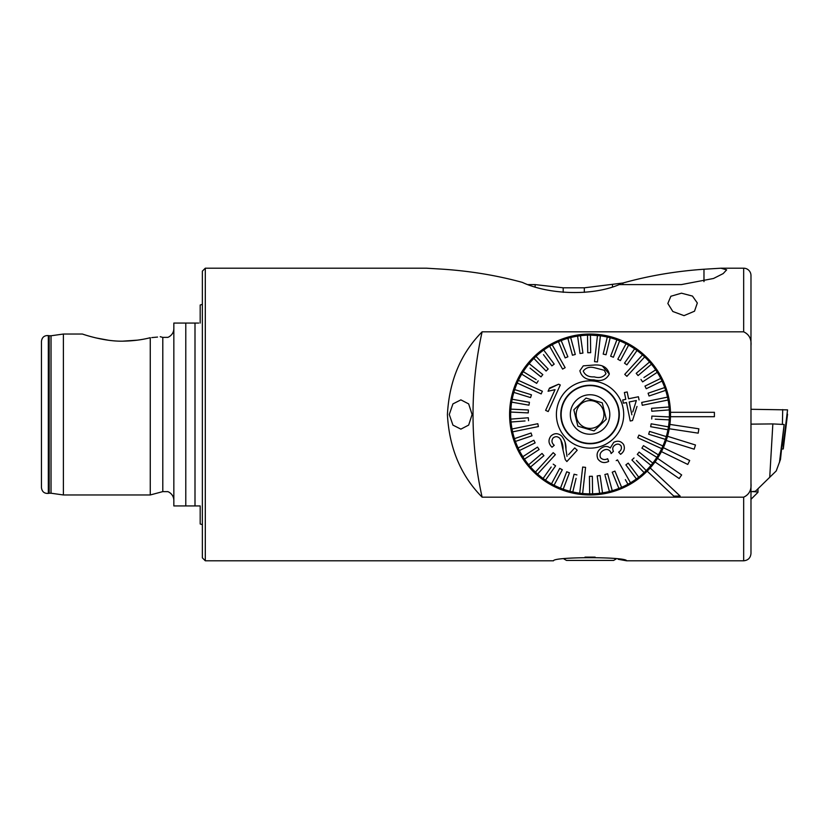 <?xml version="1.0" encoding="UTF-8"?>
<svg xmlns="http://www.w3.org/2000/svg" width="829" height="829" viewBox="0 0 829 829"><rect width="100%" height="100%" fill="white"/><g stroke="black" fill="none" stroke-linecap="round" stroke-linejoin="round"><path stroke-width="1.24" d="M199.893 505.939L185.789 505.939L185.789 323.061L198.711 323.061M173.841 328.916C173.551 335.496 167.23 337.838 167.52 337.351L162.795 337.393L162.795 491.607L150.267 494.965L150.267 337.693C163.344 336.481 163.344 336.481 150.267 337.693C142.163 339.828 132.951 340.988 122.64 341.165C103.729 341.558 82.879 334.211 82.413 334.035C82.724 334.16 103.698 341.558 122.64 341.165L137.355 340.159M95.77 337.88L108.35 340.211M618.216 559.295L626.631 560.798C626.693 556.673 553.544 556.653 553.482 560.798L205.302 560.798L202.369 557.865L202.369 271.135L205.302 268.202L426.541 268.202L443.546 269.238C471.069 271.156 497.359 275.539 522.405 282.409C548.073 294.461 591.554 296.43 619.19 284.606L681.283 284.606L713.51 278.482L723.178 273.591L726.639 269.86L720.971 268.202L743.665 268.202A7.316 7.316 0 0 1 750.981 275.518L750.981 483.411C751.561 490.032 749.126 494.623 743.665 497.172L482.115 497.172C460.831 475.618 449.266 448.106 447.411 414.624C449.204 380.998 460.769 353.392 482.115 331.828L743.665 331.828C749.126 334.388 751.571 338.978 750.981 345.589M151.738 337.6L157.541 337.061M63.398 334.035L51.025 335.776L51.025 493.224L63.398 494.965L63.398 334.035L82.413 334.035M41.45 414.5L41.45 341.351C41.999 337.289 44.289 335.362 48.32 335.59L48.32 493.41C44.289 493.638 41.999 491.711 41.45 487.649L41.45 414.5M681.479 293.186L670.868 296.254L667.842 303.487L672.827 311.497L684.018 315.642L694.505 311.207L697.324 302.989L692.474 296.077L681.479 293.186M515.669 383.827L514.343 387.267M650.879 467.162L650.185 467.96A80.465 80.465 0 0 1 509.586 414.5A80.465 80.465 0 0 1 588.953 334.046A80.465 80.465 0 0 1 650.185 467.96L680.153 496.094L673.739 496.094L647.18 471.162M550.477 484.55L569.523 492.302L589.989 494.965M514.343 441.733L515.669 445.173M626.631 560.798L743.665 560.798C748.1 560.363 750.546 557.927 750.981 553.482L750.981 542.964M449.266 414.5L452.924 425.111L460.883 429.132L468.675 425.08L472.095 414.5L468.654 403.899L460.883 399.868L452.924 403.899L449.266 414.5M200.183 505.939L200.183 523.98L202.369 524.653M185.789 505.939L173.841 505.939L173.841 323.061L185.789 323.061M202.369 304.347L200.183 305.02L200.183 323.061M528.332 284.606L535.119 284.606L563.192 287.808L584.331 287.808L622.921 283.021C648.61 275.808 675.625 271.207 703.976 269.238L720.971 268.202M612.476 284.585L612.476 286.793M535.119 286.824L535.119 284.606M750.981 505.027L750.981 534.29M482.115 331.828A380.366 380.366 0 0 0 482.115 497.172M750.981 553.482L750.981 467.162M642.63 353.6L650.931 361.89L645.594 356.283L631.346 345.444L609.388 336.398L581.554 334.491M714.401 416.697L714.401 412.303L670.485 412.303A80.465 80.465 0 0 1 670.485 416.697L714.401 416.697M669.241 428.748L698.194 433.152L698.857 428.811L669.905 424.417M666.205 440.489L694.174 449.183L695.469 444.997L667.511 436.292M661.438 451.629L687.78 464.437L689.697 460.489L663.355 447.681M655.045 461.929L679.169 478.551L681.656 474.934L657.532 458.323M779.467 462.447L784.141 424.5L780.493 459.401L776.224 470.945L769.726 477.286L772.846 423.92L750.981 424.137M769.726 477.286L755.416 491.265L750.981 491.732M784.141 424.5L772.846 423.92M781.799 444.562L783.27 444.645L783.27 448.966L787.55 409.878L750.981 409.288M787.55 414.199L783.27 448.966L781.768 449.049M752.255 491.597A18.29 0.953 -0 0 1 757.975 492.291A18.29 0.953 -0 0 1 757.955 492.343L751.012 499.265A11.337 0.591 -0 0 1 750.981 499.286M606.279 419.215L600.175 425.059L606.279 419.215L602.248 402.811L586.02 398.096L579.927 403.941L584.455 399.599M586.02 398.096L600.486 402.293M602.32 403.101L605.833 417.433M580.435 404.469A13.896 13.896 0 0 1 600.082 404.884A13.896 13.896 0 0 1 599.668 424.531A13.896 13.896 0 0 1 580.02 424.116A13.896 13.896 0 0 1 580.435 404.469M610.051 435.349A28.891 28.891 0 0 1 569.202 434.5A28.891 28.891 0 0 1 570.051 393.651A28.891 28.891 0 0 1 610.911 394.5A28.891 28.891 0 0 1 610.051 435.349M576.383 400.241A19.751 19.751 0 0 1 604.31 400.832A19.751 19.751 0 0 1 603.719 428.759A19.751 19.751 0 0 1 575.803 428.168A19.751 19.751 0 0 1 576.383 400.241M579.927 403.941L573.834 409.785L577.865 426.189L594.082 430.904L600.175 425.059L594.082 430.904L577.865 426.189L573.834 409.785L579.927 403.941M569.803 393.381A29.264 29.264 0 0 1 611.17 394.252A29.264 29.264 0 0 1 610.299 435.619M594.289 376.884L594.289 376.884C599.46 378.335 603.357 377.257 605.978 373.641L604.331 370.304L605.978 373.641M595.108 367.921L595.108 367.921C589.937 366.428 585.979 367.485 583.233 371.112C585.077 375.236 588.694 377.154 594.103 376.863M595.626 364.957C603.118 364.812 607.688 367.838 609.325 374.055C606.382 379.734 601.253 381.672 593.947 379.869L593.751 379.848C586.196 380.045 581.575 377.008 579.875 370.739L583.264 365.858L595.429 364.936M594.528 361.641L597.44 361.962L600.383 335.807A79.366 79.366 0 0 0 597.471 335.486L594.528 361.641M584.124 467.204L582.673 467.038L579.72 493.193A79.366 79.366 0 0 0 582.632 493.514L585.575 467.359L584.124 467.204L585.575 467.359L584.507 476.893M600.383 335.807A79.366 79.366 0 0 1 607.315 337.04L603.191 354.087L606.03 354.771L603.191 354.087M606.03 354.771L610.165 337.724A79.366 79.366 0 0 0 607.315 337.04M610.165 337.724A79.366 79.366 0 0 1 616.89 339.807L610.652 356.211L613.387 357.247L610.652 356.211M613.387 357.247L619.626 340.854A79.366 79.366 0 0 0 616.89 339.807M619.626 340.854A79.366 79.366 0 0 1 626.04 343.766L617.802 359.247L620.382 360.625L617.802 359.247M642.506 354.936L624.745 374.366L625.822 375.35L626.911 376.335L644.661 356.905A79.366 79.366 0 0 0 637.014 350.522L626.9 364.853L637.014 350.522A79.366 79.366 0 0 0 628.62 345.133L620.382 360.625L628.62 345.133A79.366 79.366 0 0 0 626.04 343.766M633.418 369.216L644.661 356.905A79.366 79.366 0 0 1 649.553 361.983L636.651 372.957M638.081 375.568L636.195 373.34L638.081 375.568L651.449 364.211A79.366 79.366 0 0 0 649.553 361.983M651.449 364.211A79.366 79.366 0 0 1 655.666 369.848L643.926 377.527M642.589 381.9L640.983 379.454L642.589 381.9L657.273 372.304A79.366 79.366 0 0 0 655.666 369.848M654.33 374.221L657.273 372.304A79.366 79.366 0 0 1 660.744 378.428L644.972 386.107L646.257 388.739L644.972 386.107M646.527 388.604L662.029 381.06A79.366 79.366 0 0 0 660.744 378.428L657.594 379.962M662.029 381.06A79.366 79.366 0 0 1 664.713 387.568L648.102 393.215L649.045 395.993L648.102 393.215M649.045 395.993L665.656 390.345A79.366 79.366 0 0 0 664.713 387.568M665.086 390.532L665.656 390.345A79.366 79.366 0 0 1 667.5 397.143L641.708 402.428L642.299 405.288L668.081 400.003A79.366 79.366 0 0 0 667.5 397.143L662.34 398.2M668.081 400.003A79.366 79.366 0 0 1 669.065 406.987L651.573 408.324L651.791 411.236L651.573 408.324M655.221 419.173L669.231 419.868A79.366 79.366 0 0 0 669.283 409.899L651.791 411.236L669.283 409.899A79.366 79.366 0 0 0 669.065 406.987M669.231 419.868A79.366 79.366 0 0 1 668.443 426.862L651.169 423.816L650.661 426.697L651.169 423.816M650.661 426.697L667.936 429.754A79.366 79.366 0 0 0 668.443 426.862M667.936 429.754A79.366 79.366 0 0 1 666.278 436.593L649.521 431.401L648.661 434.199L649.521 431.401M648.661 434.199L665.418 439.391A79.366 79.366 0 0 0 666.278 436.593M665.418 439.391A79.366 79.366 0 0 1 662.91 445.971L638.941 435.09L637.978 437.215M637.739 437.753L661.697 448.634A79.366 79.366 0 0 0 662.91 445.971M656.91 446.458L661.697 448.634A79.366 79.366 0 0 1 658.392 454.862L643.449 445.66L641.915 448.157L643.449 445.66M641.915 448.157L656.858 457.349A79.366 79.366 0 0 0 658.392 454.862M656.858 457.349A79.366 79.366 0 0 1 652.796 463.1L639.128 452.106L637.294 454.385L639.128 452.106M637.294 454.385L650.962 465.38A79.366 79.366 0 0 0 652.796 463.1M648.226 463.183L650.962 465.38A79.366 79.366 0 0 1 646.205 470.582L636.465 460.489M631.916 459.991L634.03 457.96L631.916 459.991L644.102 472.613A79.366 79.366 0 0 0 646.205 470.582M644.102 472.613A79.366 79.366 0 0 1 638.734 477.183L628.227 463.131L625.885 464.882L628.227 463.131M625.885 464.882L636.392 478.934A79.366 79.366 0 0 0 638.734 477.183M636.392 478.934A79.366 79.366 0 0 1 630.496 482.789L617.501 459.898L616.227 460.623M625.356 479.649L627.947 484.229A79.366 79.366 0 0 0 629.232 483.525A79.366 79.366 0 0 0 630.496 482.789M627.947 484.229A79.366 79.366 0 0 1 621.615 487.317L614.942 471.1L612.237 472.209L614.942 471.1M612.237 472.209L618.911 488.436A79.366 79.366 0 0 0 621.615 487.317M618.911 488.436A79.366 79.366 0 0 1 612.237 490.695L607.647 473.773L604.828 474.54L607.647 473.773M605.139 475.691L609.419 491.462A79.366 79.366 0 0 0 612.237 490.695M609.419 491.462A79.366 79.366 0 0 1 602.517 492.882L600.082 475.504L602.517 492.882A79.366 79.366 0 0 1 592.59 493.825L592.352 476.281L589.429 476.323L592.352 476.281M589.429 476.323L589.668 493.866A79.366 79.366 0 0 0 592.59 493.825M589.668 493.866A79.366 79.366 0 0 1 582.632 493.514M586.777 443.577A29.264 29.264 0 0 1 560.974 411.225A29.264 29.264 0 0 1 593.326 385.423A29.264 29.264 0 0 1 619.128 417.775A29.264 29.264 0 0 1 586.777 443.577M565.15 367.661L552.155 344.771A79.366 79.366 0 0 0 549.606 346.211L562.601 369.102L565.15 367.661L552.155 344.771A79.366 79.366 0 0 1 558.487 341.683L565.171 357.9L558.487 341.683A79.366 79.366 0 0 1 567.865 338.305L572.456 355.226L575.285 354.46L572.456 355.226M542.373 391.247L518.405 380.366A79.366 79.366 0 0 0 517.793 381.692A79.366 79.366 0 0 0 517.192 383.029L541.161 393.91L542.373 391.247L518.405 380.366A79.366 79.366 0 0 1 521.721 374.138L536.653 383.34L538.187 380.843L536.653 383.34M537.803 423.712L512.021 428.997A79.366 79.366 0 0 0 512.612 431.857L538.394 426.572L538.104 425.142L537.803 423.712L512.021 428.997A79.366 79.366 0 0 1 511.047 422.013L525.037 420.945M553.202 452.665L535.441 472.095A79.366 79.366 0 0 0 537.606 474.064L555.357 454.634L553.202 452.665L535.441 472.095A79.366 79.366 0 0 1 530.55 467.017L543.917 455.66L542.021 453.432L543.917 455.66M608.641 461.432C604.279 463.473 600.704 462.665 597.916 459.028C600.683 462.665 604.258 463.473 608.641 461.432L607.647 458.717C604.807 460.116 602.414 459.732 600.465 457.556C599.419 454.541 600.372 452.157 603.346 450.427C606.175 448.841 608.548 449.235 610.476 451.608L611.128 453.556L613.419 451.359C612.113 448.665 612.735 446.499 615.273 444.862C617.584 443.577 619.522 443.94 621.076 445.94C621.937 448.51 621.128 450.582 618.631 452.157L620.579 454.323C624.175 451.732 625.19 448.479 623.636 444.562C621.076 441.069 617.781 440.334 613.761 442.344L610.248 448.012C607.636 446.023 604.859 445.94 601.916 447.753C597.377 450.53 596.051 454.292 597.916 459.028M638.548 397.392L638.413 396.759L628.579 398.77L627.18 391.941L624.392 392.521L625.791 399.34L622.724 399.972L623.387 403.174L623.999 403.049M637.004 406.448L632.506 420.541L630.237 421.008L632.506 420.541M626.444 402.542L630.237 421.008L626.444 402.542L623.387 403.174L622.724 399.972L625.791 399.34L624.392 392.521L627.18 391.941L628.579 398.77L638.413 396.759L639.066 399.961M593.813 381.06A33.647 33.647 0 0 1 623.491 418.262A33.647 33.647 0 0 1 586.29 447.94A33.647 33.647 0 0 1 556.611 410.738A33.647 33.647 0 0 1 593.813 381.06M597.181 475.919L600.082 475.504L597.181 475.919L599.616 493.286M617.501 459.898L622.237 468.24M638.703 435.629L638.941 435.09M651.718 419.008L651.863 416.085L651.718 419.008M651.687 403.36L642.299 405.288M625.19 374.77L624.745 374.366L635.087 363.05M626.9 364.853L624.506 363.164L626.9 364.853M609.325 374.055L602.61 366.335M596.88 340.719L597.471 335.486A79.366 79.366 0 0 0 587.512 335.175L587.751 352.719L590.673 352.677L587.751 352.719M582.922 353.081L580.02 353.496L582.922 353.081L580.487 335.714A79.366 79.366 0 0 1 587.512 335.175M575.285 354.46L570.684 337.538A79.366 79.366 0 0 1 577.585 336.118L580.02 353.496M567.875 356.791L565.171 357.9L567.875 356.791L561.192 340.564M554.218 364.118L551.876 365.869L554.218 364.118L543.71 350.066A79.366 79.366 0 0 1 549.606 346.211M543.472 354.625L551.876 365.869M548.187 369.009L546.083 371.04L548.187 369.009L536 356.387A79.366 79.366 0 0 1 543.71 350.066M542.819 374.615L540.985 376.894L542.819 374.615L529.151 363.62A79.366 79.366 0 0 1 533.897 358.418L545.669 370.604M530.042 368.097L540.985 376.894M536.145 379.589L523.254 371.651A79.366 79.366 0 0 1 529.151 363.62M532.436 389.941L527.047 387.495M531.451 394.801L530.581 397.599L531.451 394.801L514.695 389.609A79.366 79.366 0 0 1 517.192 383.029M529.441 402.303L528.933 405.184L529.441 402.303L512.167 399.246A79.366 79.366 0 0 1 513.825 392.407L530.581 397.599M511.69 402.138L528.933 405.184M528.394 409.992L528.249 412.915L528.394 409.992L510.871 409.132A79.366 79.366 0 0 1 512.167 399.246M528.311 417.764L528.539 420.676L528.311 417.764L510.819 419.101A79.366 79.366 0 0 1 510.726 412.054L528.249 412.915M538.27 425.992L538.394 426.572L529.006 428.5M531.068 433.007L532 435.785L531.068 433.007L514.457 438.655A79.366 79.366 0 0 1 512.612 431.857M533.845 440.261L535.13 442.893L533.845 440.261L518.084 447.94A79.366 79.366 0 0 1 515.4 441.432L532 435.785M535.13 442.893L519.358 450.572L535.13 442.893M542.021 453.432L528.653 464.789A79.366 79.366 0 0 1 522.84 456.696L537.524 447.1L522.84 456.696A79.366 79.366 0 0 1 518.084 447.94M537.524 447.1L539.119 449.546L537.524 447.1M555.357 454.634L548.891 461.712M551.192 467.017L543.088 478.478A79.366 79.366 0 0 1 537.606 474.064M553.212 464.147L555.596 465.836L553.212 464.147M559.72 468.375L562.311 469.753L559.72 468.375L551.482 483.867A79.366 79.366 0 0 1 545.482 480.167L555.596 465.836M566.715 471.753L569.45 472.789L566.715 471.753L560.477 488.146A79.366 79.366 0 0 1 554.062 485.234L562.311 469.753M574.072 474.229L576.922 474.913L574.072 474.229L569.948 491.276A79.366 79.366 0 0 1 563.212 489.193L569.45 472.789M581.585 476.623L579.72 493.193A79.366 79.366 0 0 1 572.787 491.96L576.093 478.323M577.222 450.22L574.715 447.919L577.222 450.22L566.87 461.546L577.222 450.22M565.274 459.639L566.87 461.546L565.274 459.639L562.995 449.96C563.254 445.587 562.145 441.67 559.679 438.199C557.43 436.261 555.212 436.209 553.036 438.044C551.295 440.645 551.699 443.069 554.249 445.308L551.99 447.225C548.415 443.66 548.052 439.93 550.912 436.023C554.383 432.904 557.99 432.925 561.72 436.085C564.798 439.867 566.217 444.261 565.958 449.256L565.088 442.199M560.725 439.422L562.995 449.96M568.559 454.644L574.715 447.919M548.218 411.557L560.29 384.967L548.218 411.557L545.627 410.376L555.036 389.661L548.083 391.236L555.036 389.661L545.627 410.376L546.145 410.614M548.083 391.236L549.503 388.086L558.622 384.21L549.223 388.718M669.376 416.946L651.863 416.085M569.948 491.276A79.366 79.366 0 0 0 572.787 491.96M543.088 478.478A79.366 79.366 0 0 0 545.482 480.167M551.482 483.867A79.366 79.366 0 0 0 554.062 485.234M560.477 488.146A79.366 79.366 0 0 0 563.212 489.193M528.653 464.789A79.366 79.366 0 0 0 530.55 467.017M514.457 438.655A79.366 79.366 0 0 0 515.4 441.432M524.436 459.152L539.119 449.546M510.819 419.101A79.366 79.366 0 0 0 511.047 422.013M514.695 389.609A79.366 79.366 0 0 0 513.825 392.407M510.871 409.132A79.366 79.366 0 0 0 510.726 412.054M523.254 371.651A79.366 79.366 0 0 0 521.721 374.138M536 356.387A79.366 79.366 0 0 0 533.897 358.418M590.673 352.677L590.435 335.134M580.487 335.714A79.366 79.366 0 0 0 577.585 336.118M570.684 337.538A79.366 79.366 0 0 0 567.865 338.305M634.62 348.833L624.506 363.164M604.331 370.304L595.295 367.941M558.622 384.21L560.29 384.967M565.958 449.256L567.026 456.323M632.765 411.951L636.34 400.521L629.232 401.972L631.864 414.811M629.76 404.542L629.232 401.972M616.123 558.974L613.605 560.425L566.497 560.425L563.989 558.974M595.139 557.129L585.015 557.129M51.025 493.224L49.191 493.255L49.191 335.745L51.025 335.776M195.002 505.939L195.002 323.061M205.302 560.798L205.302 268.202M743.665 497.172L743.665 560.798M743.665 268.202L743.665 331.828M622.921 283.021L622.921 284.606M703.976 269.238L703.976 281.632M584.331 287.808L584.331 292.347M563.192 287.808L563.192 292.347M783.27 444.645L787.55 409.878M781.975 444.572L782.006 442.748M782.4 424.417L782.711 409.578M162.795 491.607L167.52 491.649C167.23 491.162 173.551 493.504 173.841 500.084M162.795 337.393L160.204 336.698M49.191 335.745L48.32 335.59M49.191 493.255L48.32 493.41M150.267 494.965L63.398 494.965M757.975 492.291L757.975 488.758"/></g></svg>
